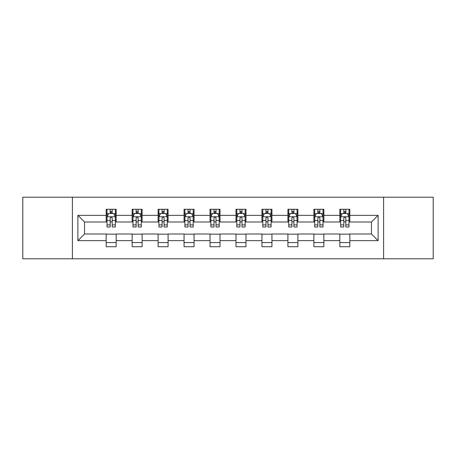 <?xml version="1.0" encoding="UTF-8"?>
<svg xmlns="http://www.w3.org/2000/svg" width="456" height="456" viewBox="0 0 456 456"><rect width="100%" height="100%" fill="white"/><g stroke="black" fill="none" stroke-linecap="round" stroke-linejoin="round"><path stroke-width="0.68" d="M383.604 258.786L433.2 258.786L433.2 197.214L383.604 197.214L383.604 258.786L72.396 258.786L72.396 197.214L22.8 197.214L22.8 258.786L72.396 258.786M383.604 197.214L72.396 197.214M349.82 215.352L349.82 209.275L339.834 209.275L339.834 215.352L323.863 215.352L323.863 209.275L313.876 209.275L313.876 215.352L297.899 215.352L297.899 209.275L287.913 209.275L287.913 215.352L271.936 215.352L271.936 209.275L261.949 209.275L261.949 215.352L245.972 215.352L245.972 209.275L235.986 209.275L235.986 215.352L220.014 215.352L220.014 209.275L210.028 209.275L210.028 215.352L194.051 215.352L194.051 209.275L184.064 209.275L184.064 215.352L168.087 215.352L168.087 209.275L158.101 209.275L158.101 215.352L142.124 215.352L142.124 209.275L132.137 209.275L132.137 215.352L116.166 215.352L116.166 209.275L106.18 209.275L106.18 215.352L77.885 215.352L77.885 240.648L84.542 233.991L106.18 233.991L106.18 246.724L116.166 246.724L116.166 233.991L132.137 233.991L132.137 246.724L142.124 246.724L142.124 233.991L158.101 233.991L158.101 246.724L168.087 246.724L168.087 233.991L184.064 233.991L184.064 246.724L194.051 246.724L194.051 233.991L210.028 233.991L210.028 246.724L220.014 246.724L220.014 233.991L235.986 233.991L235.986 246.724L245.972 246.724L245.972 233.991L261.949 233.991L261.949 246.724L271.936 246.724L271.936 233.991L287.913 233.991L287.913 246.724L297.899 246.724L297.899 233.991L313.876 233.991L313.876 246.724L323.863 246.724L323.863 233.991L339.834 233.991L339.834 246.724L349.82 246.724L349.82 233.991L371.458 233.991L371.458 222.009L349.82 222.009L349.82 215.352L378.115 215.352L378.115 240.648L349.82 240.648M339.834 240.648L323.863 240.648M313.876 240.648L297.899 240.648M287.913 240.648L271.936 240.648M261.949 240.648L245.972 240.648M235.986 240.648L220.014 240.648M210.028 240.648L194.051 240.648M184.064 240.648L168.087 240.648M158.101 240.648L142.124 240.648M132.137 240.648L116.166 240.648M106.18 240.648L77.885 240.648M339.834 215.352L339.834 222.009L323.863 222.009L323.863 215.352M313.876 215.352L313.876 222.009L297.899 222.009L297.899 215.352M287.913 215.352L287.913 222.009L271.936 222.009L271.936 215.352M261.949 215.352L261.949 222.009L245.972 222.009L245.972 215.352M235.986 215.352L235.986 222.009L220.014 222.009L220.014 215.352M210.028 215.352L210.028 222.009L194.051 222.009L194.051 215.352M184.064 215.352L184.064 222.009L168.087 222.009L168.087 215.352M158.101 215.352L158.101 222.009L142.124 222.009L142.124 215.352M132.137 215.352L132.137 222.009L116.166 222.009L116.166 215.352M106.18 215.352L106.18 222.009L84.542 222.009L77.885 215.352M84.542 222.009L84.542 233.991M378.115 240.648L371.458 233.991M371.458 222.009L378.115 215.352M106.18 213.436L107.012 213.436M110.17 213.436L112.17 213.436M115.334 213.436L116.166 213.436M106.18 221.844L107.012 221.844M110.17 221.844L112.17 221.844M115.334 221.844L116.166 221.844M106.18 234.156L116.166 234.156M106.18 242.563L116.166 242.563M132.137 234.156L142.124 234.156M132.137 242.563L142.124 242.563M132.137 213.436L132.97 213.436M136.133 213.436L138.134 213.436M141.292 213.436L142.124 213.436M132.137 221.844L132.97 221.844M136.133 221.844L138.134 221.844M141.292 221.844L142.124 221.844M158.101 234.156L168.087 234.156M158.101 242.563L168.087 242.563M158.101 213.436L158.933 213.436M162.097 213.436L164.092 213.436M167.255 213.436L168.087 213.436M158.101 221.844L158.933 221.844M162.097 221.844L164.092 221.844M167.255 221.844L168.087 221.844M184.064 234.156L194.051 234.156M184.064 242.563L194.051 242.563M184.064 213.436L184.897 213.436M188.06 213.436L190.055 213.436M193.219 213.436L194.051 213.436M184.064 221.844L184.897 221.844M188.06 221.844L190.055 221.844M193.219 221.844L194.051 221.844M210.028 234.156L220.014 234.156M210.028 242.563L220.014 242.563M210.028 213.436L210.86 213.436M214.018 213.436L216.019 213.436M219.182 213.436L220.014 213.436M210.028 221.844L210.86 221.844M214.018 221.844L216.019 221.844M219.182 221.844L220.014 221.844M235.986 234.156L245.972 234.156M235.986 242.563L245.972 242.563M235.986 213.436L236.818 213.436M239.981 213.436L241.982 213.436M245.14 213.436L245.972 213.436M235.986 221.844L236.818 221.844M239.981 221.844L241.982 221.844M245.14 221.844L245.972 221.844M261.949 234.156L271.936 234.156M261.949 242.563L271.936 242.563M261.949 213.436L262.781 213.436M265.945 213.436L267.94 213.436M271.103 213.436L271.936 213.436M261.949 221.844L262.781 221.844M265.945 221.844L267.94 221.844M271.103 221.844L271.936 221.844M287.913 234.156L297.899 234.156M287.913 242.563L297.899 242.563M287.913 213.436L288.745 213.436M291.908 213.436L293.903 213.436M297.067 213.436L297.899 213.436M287.913 221.844L288.745 221.844M291.908 221.844L293.903 221.844M297.067 221.844L297.899 221.844M313.876 234.156L323.863 234.156M313.876 242.563L323.863 242.563M313.876 213.436L314.708 213.436M317.866 213.436L319.867 213.436M323.03 213.436L323.863 213.436M313.876 221.844L314.708 221.844M317.866 221.844L319.867 221.844M323.03 221.844L323.863 221.844M339.834 234.156L349.82 234.156M339.834 242.563L349.82 242.563M339.834 213.436L340.666 213.436M343.83 213.436L345.83 213.436M348.988 213.436L349.82 213.436M339.834 221.844L340.666 221.844M343.83 221.844L345.83 221.844M348.988 221.844L349.82 221.844M112.17 211.441L110.17 211.441M115.334 224.916L112.17 224.916L112.17 227.002L115.334 227.002L115.334 216.851L113.669 213.522L108.676 213.522L107.012 216.851L107.012 227.002L110.17 227.002L110.17 224.916L107.012 224.916M107.012 216.851L107.012 209.275M115.334 216.851L115.334 209.275M110.17 213.522L110.17 209.275M112.17 209.275L112.17 213.522M112.17 224.916L112.17 218.099C111.503 216.817 110.836 216.817 110.17 218.099L110.17 224.916M138.134 211.441L136.133 211.441M141.292 224.916L138.134 224.916L138.134 227.002L141.292 227.002L141.292 216.851L139.627 213.522L134.634 213.522L132.97 216.851L132.97 227.002L136.133 227.002L136.133 224.916L132.97 224.916M132.97 216.851L132.97 209.275M141.292 216.851L141.292 209.275M136.133 213.522L136.133 209.275M138.134 209.275L138.134 213.522M138.134 224.916L138.134 218.099C137.467 216.817 136.8 216.817 136.133 218.099L136.133 224.916M164.092 211.441L162.097 211.441M167.255 224.916L164.092 224.916L164.092 227.002L167.255 227.002L167.255 216.851L165.591 213.522L160.597 213.522L158.933 216.851L158.933 227.002L162.097 227.002L162.097 224.916L158.933 224.916M158.933 216.851L158.933 209.275M167.255 216.851L167.255 209.275M162.097 213.522L162.097 209.275M164.092 209.275L164.092 213.522M164.092 224.916L164.092 218.099C163.43 216.817 162.763 216.817 162.097 218.099L162.097 224.916M190.055 211.441L188.06 211.441M193.219 224.916L190.055 224.916L190.055 227.002L193.219 227.002L193.219 216.851L191.554 213.522L186.561 213.522L184.897 216.851L184.897 227.002L188.06 227.002L188.06 224.916L184.897 224.916M184.897 216.851L184.897 209.275M193.219 216.851L193.219 209.275M188.06 213.522L188.06 209.275M190.055 209.275L190.055 213.522M190.055 224.916L190.055 218.099C189.388 216.817 188.727 216.817 188.06 218.099L188.06 224.916M216.019 211.441L214.018 211.441M219.182 224.916L216.019 224.916L216.019 227.002L219.182 227.002L219.182 216.851L217.518 213.522L212.524 213.522L210.86 216.851L210.86 227.002L214.018 227.002L214.018 224.916L210.86 224.916M210.86 216.851L210.86 209.275M219.182 216.851L219.182 209.275M214.018 213.522L214.018 209.275M216.019 209.275L216.019 213.522M216.019 224.916L216.019 218.099C215.352 216.817 214.685 216.817 214.018 218.099L214.018 224.916M241.982 211.441L239.981 211.441M245.14 224.916L241.982 224.916L241.982 227.002L245.14 227.002L245.14 216.851L243.475 213.522L238.482 213.522L236.818 216.851L236.818 227.002L239.981 227.002L239.981 224.916L236.818 224.916M236.818 216.851L236.818 209.275M245.14 216.851L245.14 209.275M239.981 213.522L239.981 209.275M241.982 209.275L241.982 213.522M241.982 224.916L241.982 218.099C241.315 216.817 240.648 216.817 239.981 218.099L239.981 224.916M267.94 211.441L265.945 211.441M271.103 224.916L267.94 224.916L267.94 227.002L271.103 227.002L271.103 216.851L269.439 213.522L264.446 213.522L262.781 216.851L262.781 227.002L265.945 227.002L265.945 224.916L262.781 224.916M262.781 216.851L262.781 209.275M271.103 216.851L271.103 209.275M265.945 213.522L265.945 209.275M267.94 209.275L267.94 213.522M267.94 224.916L267.94 218.099C267.279 216.817 266.612 216.817 265.945 218.099L265.945 224.916M293.903 211.441L291.908 211.441M297.067 224.916L293.903 224.916L293.903 227.002L297.067 227.002L297.067 216.851L295.402 213.522L290.409 213.522L288.745 216.851L288.745 227.002L291.908 227.002L291.908 224.916L288.745 224.916M288.745 216.851L288.745 209.275M297.067 216.851L297.067 209.275M291.908 213.522L291.908 209.275M293.903 209.275L293.903 213.522M293.903 224.916L293.903 218.099C293.236 216.817 292.575 216.817 291.908 218.099L291.908 224.916M319.867 211.441L317.866 211.441M323.03 224.916L319.867 224.916L319.867 227.002L323.03 227.002L323.03 216.851L321.366 213.522L316.373 213.522L314.708 216.851L314.708 227.002L317.866 227.002L317.866 224.916L314.708 224.916M314.708 216.851L314.708 209.275M323.03 216.851L323.03 209.275M317.866 213.522L317.866 209.275M319.867 209.275L319.867 213.522M319.867 224.916L319.867 218.099C319.2 216.817 318.533 216.817 317.866 218.099L317.866 224.916M345.83 211.441L343.83 211.441M348.988 224.916L345.83 224.916L345.83 227.002L348.988 227.002L348.988 216.851L347.324 213.522L342.331 213.522L340.666 216.851L340.666 227.002L343.83 227.002L343.83 224.916L340.666 224.916M340.666 216.851L340.666 209.275M348.988 216.851L348.988 209.275M343.83 213.522L343.83 209.275M345.83 209.275L345.83 213.522M345.83 224.916L345.83 218.099C345.163 216.817 344.497 216.817 343.83 218.099L343.83 224.916M115.288 216.765L107.052 216.765M107.012 213.721L108.574 213.721M113.766 213.721L115.334 213.721M110.17 220.453L107.012 220.453M115.334 220.453L112.17 220.453M112.17 212.502L110.17 212.502M141.252 216.765L133.015 216.765M132.97 213.721L134.537 213.721M139.73 213.721L141.292 213.721M136.133 220.453L132.97 220.453M141.292 220.453L138.134 220.453M138.134 212.502L136.133 212.502M167.215 216.765L158.979 216.765M158.933 213.721L160.501 213.721M165.693 213.721L167.255 213.721M162.097 220.453L158.933 220.453M167.255 220.453L164.092 220.453M164.092 212.502L162.097 212.502M193.179 216.765L184.936 216.765M184.897 213.721L186.458 213.721M191.651 213.721L193.219 213.721M188.06 220.453L184.897 220.453M193.219 220.453L190.055 220.453M190.055 212.502L188.06 212.502M219.136 216.765L210.9 216.765M210.86 213.721L212.422 213.721M217.615 213.721L219.182 213.721M214.018 220.453L210.86 220.453M219.182 220.453L216.019 220.453M216.019 212.502L214.018 212.502M245.1 216.765L236.863 216.765M236.818 213.721L238.385 213.721M243.578 213.721L245.14 213.721M239.981 220.453L236.818 220.453M245.14 220.453L241.982 220.453M241.982 212.502L239.981 212.502M271.063 216.765L262.821 216.765M262.781 213.721L264.349 213.721M269.542 213.721L271.103 213.721M265.945 220.453L262.781 220.453M271.103 220.453L267.94 220.453M267.94 212.502L265.945 212.502M297.021 216.765L288.785 216.765M288.745 213.721L290.307 213.721M295.499 213.721L297.067 213.721M291.908 220.453L288.745 220.453M297.067 220.453L293.903 220.453M293.903 212.502L291.908 212.502M322.985 216.765L314.748 216.765M314.708 213.721L316.27 213.721M321.463 213.721L323.03 213.721M317.866 220.453L314.708 220.453M323.03 220.453L319.867 220.453M319.867 212.502L317.866 212.502M348.948 216.765L340.712 216.765M340.666 213.721L342.234 213.721M347.426 213.721L348.988 213.721M343.83 220.453L340.666 220.453M348.988 220.453L345.83 220.453M345.83 212.502L343.83 212.502"/></g></svg>
